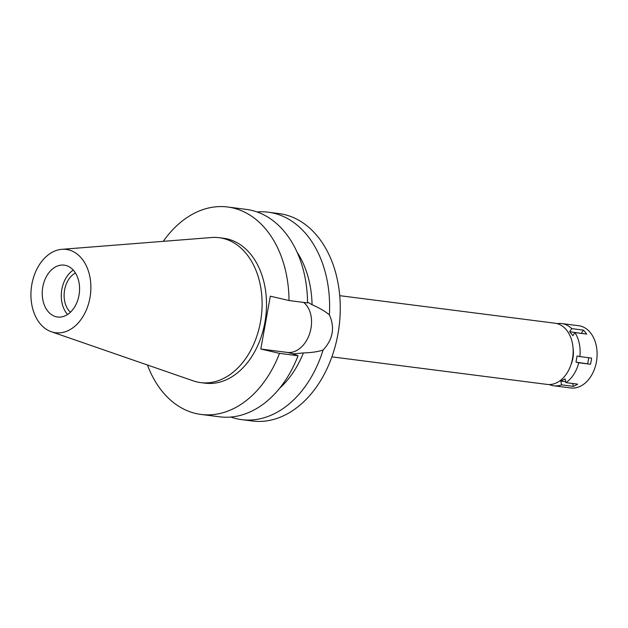 <?xml version="1.0" encoding="UTF-8"?>
<svg xmlns="http://www.w3.org/2000/svg" width="628" height="628" viewBox="0 0 628 628"><rect width="100%" height="100%" fill="white"/><g stroke="black" fill="none" stroke-linecap="round" stroke-linejoin="round"><path stroke-width="0.94" d="M56.285 316.779A26.14 18.518 -82.7 0 0 57.588 317.014A26.14 18.518 -82.7 0 0 79.144 294.359A26.14 18.518 -82.7 0 0 65.524 265.385A26.14 18.518 -82.7 0 0 64.221 265.149A26.14 18.518 -82.7 0 0 42.665 287.805A26.14 18.518 -82.7 0 0 56.285 316.779M67.581 314.479A26.14 18.518 97.3 0 1 73.264 270.119M75.423 272.992A22.168 15.7 -82.7 0 0 64.362 291.525A22.168 15.7 -82.7 0 0 70.399 312.242M53.474 332.353A41.99 29.744 97.3 0 1 51.315 331.733A41.99 29.744 97.3 0 1 31.4 287.302A41.99 29.744 97.3 0 1 61.858 249.324A41.99 29.744 97.3 0 1 68.334 249.803A41.99 29.744 97.3 0 1 89.953 297.821A41.99 29.744 97.3 0 1 53.474 332.353M61.858 249.324L211.628 237.525A73.036 51.739 97.3 0 1 219.243 237.706A73.036 51.739 97.3 0 1 222.885 238.365A73.036 51.739 97.3 0 1 260.918 319.314A73.036 51.739 97.3 0 1 200.693 382.609A73.036 51.739 97.3 0 1 197.051 381.95A73.036 51.739 97.3 0 1 193.283 380.866L51.315 331.733M200.693 382.609L205.089 383.166A73.036 51.739 -82.7 0 0 265.314 319.88A73.036 51.739 -82.7 0 0 227.281 238.93A73.036 51.739 -82.7 0 0 223.631 238.271L219.243 237.706M163.288 241.333A104.57 74.065 97.3 0 1 227.634 206.997A104.57 74.065 97.3 0 1 289.013 300.537L270.323 296.196L260.816 349.027L279.507 353.368A104.57 74.065 97.3 0 1 201.086 414.441A104.57 74.065 97.3 0 1 147.462 365.009M279.664 388.206A88.878 62.957 -82.7 0 0 303.395 352.928C311.284 352.708 317.846 351.751 323.075 350.055A104.57 74.065 97.3 0 1 241.701 419.637A104.57 74.065 97.3 0 1 236.481 418.703A104.57 74.065 97.3 0 1 230.814 417.047M279.507 353.368L298.049 355.738L293.095 353.925L303.395 352.928M323.075 350.055C332.958 339.387 335.069 327.667 329.402 314.879C325.053 311.268 319.275 307.885 312.069 304.721L307.547 302.147M303.575 302.398A26.871 18.919 -76.9 0 1 309.722 333.389A26.871 18.919 -76.9 0 1 287.396 352.426L260.816 349.027M241.701 419.637L252.338 421.003A104.57 74.065 -82.7 0 0 338.555 330.383A104.57 74.065 -82.7 0 0 284.099 214.493A104.57 74.065 -82.7 0 0 278.887 213.559L268.25 212.201A104.57 74.065 97.3 0 1 273.47 213.135A104.57 74.065 97.3 0 1 329.402 314.879M312.069 304.721A88.878 62.957 -82.7 0 0 297.075 252.181M257.064 211.966A104.57 74.065 97.3 0 1 268.25 212.201M331.89 356.861L547.224 384.422A30.851 21.847 -82.7 0 0 572.658 357.693A30.851 21.847 -82.7 0 0 556.596 323.499A30.851 21.847 -82.7 0 0 555.058 323.224L339.724 295.67M227.634 206.997L246.176 209.375A104.57 74.065 -82.7 0 1 307.555 302.908L289.013 300.537M201.086 414.441L219.627 416.811A104.57 74.065 -82.7 0 0 298.049 355.738M557.115 323.632A31.369 22.223 97.3 0 1 561.715 323.553A31.369 22.223 97.3 0 1 563.277 323.828A31.369 22.223 97.3 0 1 571.708 328.625L569.698 331.725L572.901 335.682L574.91 332.581A31.369 22.223 97.3 0 1 579.88 356.594L577.093 355.95L575.978 362.121L578.765 362.764A31.369 22.223 97.3 0 1 565.899 382.64L565.129 378.888L560.812 381.102L561.589 384.846A31.369 22.223 97.3 0 1 553.747 385.78A31.369 22.223 97.3 0 1 552.185 385.498A31.369 22.223 97.3 0 1 549.319 384.548M570.962 364.719A21.956 15.551 -82.7 0 0 573.074 348.273M581.575 333.437L569.698 331.725M581.41 333.225L583.42 330.124L571.708 328.625M574.91 332.581L586.623 334.08A31.369 22.223 97.3 0 0 583.42 330.124M578.765 362.764L590.477 364.264A31.369 22.223 97.3 0 0 591.592 358.093L579.88 356.594M561.589 384.846L573.301 386.346A31.369 22.223 97.3 0 0 577.619 384.14L565.899 382.64M553.747 385.78L570.734 387.955A31.369 22.223 -82.7 0 0 596.6 360.77A31.369 22.223 -82.7 0 0 580.264 326.003A31.369 22.223 -82.7 0 0 578.702 325.728L561.715 323.553M573.301 386.346L572.712 383.512M565.71 381.722L560.812 381.102M590.477 364.264L575.978 362.121M588.758 357.732L587.698 363.62M294.791 354.145L287.396 352.426"/></g></svg>

